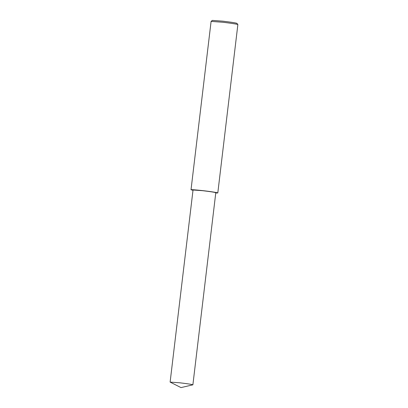 <?xml version="1.0" encoding="UTF-8"?>
<svg xmlns="http://www.w3.org/2000/svg" width="408" height="408" viewBox="0 0 408 408"><rect width="100%" height="100%" fill="white"/><g stroke="black" fill="none" stroke-linecap="round" stroke-linejoin="round"><path stroke-width="0.61" d="M215.761 192.999L217.801 192.959L237.869 24.572C237.925 24.261 229.709 23.021 222.518 22.226L211.094 21.4L191.02 189.766L192.994 190.286M237.869 24.572L236.885 23.327C235.518 22.833 230.826 22.114 222.814 21.175L212.359 20.4L211.109 21.379M217.801 192.959C218.204 192.678 209.727 191.393 202.322 190.577C194.692 189.766 190.924 189.496 191.02 189.766M192.887 384.815L215.791 192.719C214.725 192.27 210.339 191.597 202.633 190.694L193.03 190.006L170.121 382.102L181.009 387.6L192.887 384.815C191.821 384.372 187.435 383.699 179.729 382.796L170.121 382.102"/></g></svg>

